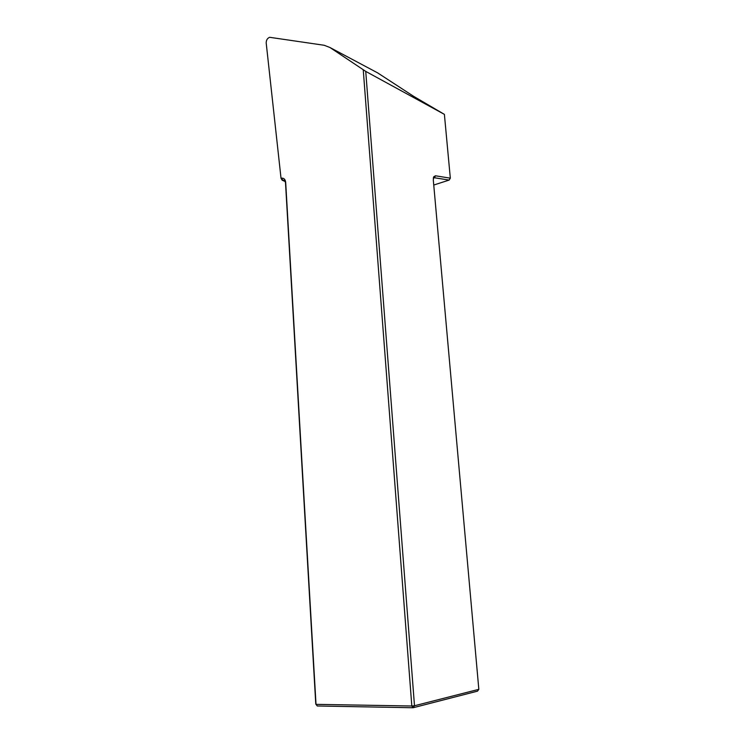 <?xml version="1.0" encoding="UTF-8"?>
<svg xmlns="http://www.w3.org/2000/svg" width="745" height="745" viewBox="0 0 745 745"><rect width="100%" height="100%" fill="white"/><g stroke="black" fill="none" stroke-linecap="round" stroke-linejoin="round"><path stroke-width="1.12" d="M329.951 47.503L377.594 72.852L413.652 96.338L444.392 114.367L365.739 71.39L329.951 47.503L324.196 45.277L269.671 37.306C267.38 38.209 266.216 40.109 266.198 42.986L281.023 178.241L282.141 180.197L285.084 181.501M365.739 71.39L414.49 705.757L411.817 706.009L363.253 69.853M281.023 178.241L281.666 178.148C283.985 178.046 285.326 179.443 285.68 182.339L316.01 704.351L411.817 706.009L413.065 707.75L414.49 705.757L478.83 689.339L477.489 691.164L413.065 707.75L317.268 705.981L315.778 704.072L285.531 183.177C285.27 181.082 284.301 180.067 282.616 180.132L282.141 180.197M444.392 114.367L450.325 178.176L449.161 180.076L433.758 185.039M449.161 180.076L434.428 177.757L433.32 178.241M478.83 689.339L433.301 179.983L433.739 176.779L435.462 175.783L450.325 178.176M315.778 704.072L317.268 705.981M381.989 75.711L380.481 74.724M281.666 178.148L282.616 180.132L284.683 180.914M433.478 178.064L434.428 177.757L435.462 175.783M285.531 183.177L285.68 182.339M433.385 177.859L433.739 176.779"/></g></svg>
